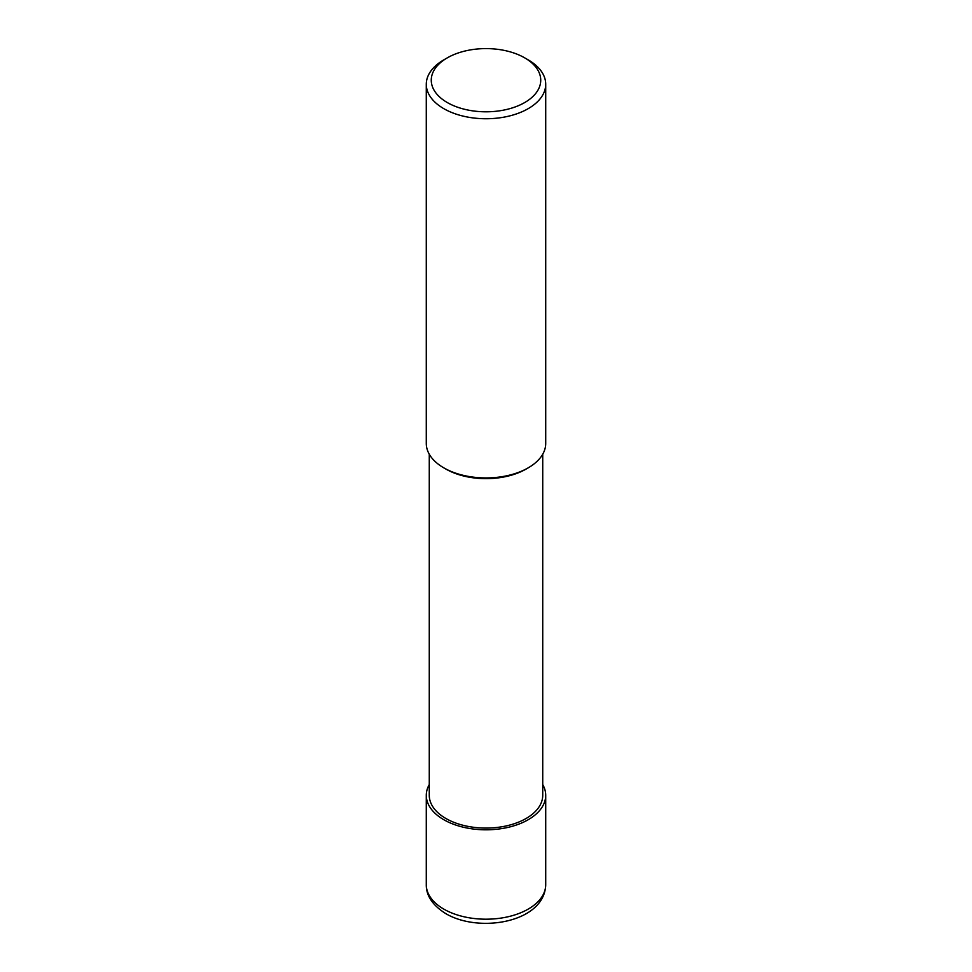 <?xml version="1.0" encoding="UTF-8"?>
<svg xmlns="http://www.w3.org/2000/svg" width="972" height="972" viewBox="0 0 972 972"><rect width="100%" height="100%" fill="white"/><g stroke="black" fill="none" stroke-linecap="round" stroke-linejoin="round"><path stroke-width="1.46" d="M528.221 59.887L524.71 57.858A54.736 31.602 180 0 1 524.71 102.546A54.736 31.602 180 0 1 447.29 102.546A54.736 31.602 180 0 1 447.29 57.858A54.736 31.602 180 0 1 524.71 57.858L528.221 59.887A59.717 34.482 0 0 1 545.717 84.272L545.717 443.451A59.717 34.482 180 0 1 528.221 467.836A59.717 34.482 180 0 1 443.779 467.836L443.779 467.836A59.717 34.482 180 0 1 426.283 443.451L426.283 84.272A59.717 34.482 0 0 0 443.779 108.645A59.717 34.482 0 0 0 508.854 116.118A59.717 34.482 0 0 0 545.717 84.272M447.29 57.858L443.779 59.887A59.717 34.482 0 0 0 426.283 84.272M527.14 468.443A56.728 32.756 0 0 1 445.881 469.051L443.779 467.836L445.881 469.051A56.728 32.756 0 0 0 526.119 469.051L528.221 467.836M429.272 454.216L429.272 795.327A56.728 32.756 0 0 0 445.881 818.485A56.728 32.756 0 0 0 507.712 825.58A56.728 32.756 0 0 0 542.728 795.327L542.728 454.216M429.272 784.562A59.717 34.482 0 0 0 426.283 795.327A59.717 34.482 0 0 0 443.779 819.7A59.717 34.482 0 0 0 508.854 827.184A59.717 34.482 0 0 0 545.717 795.327A59.717 34.482 0 0 0 542.728 784.562M426.283 884.714C426.137 895.722 432.649 905.369 445.832 913.656C479.415 933.497 544.66 922.355 545.717 884.714A59.717 34.482 180 0 1 508.854 916.572A59.717 34.482 180 0 1 443.779 909.099A59.717 34.482 180 0 1 426.283 884.714L426.283 795.327M545.717 795.327L545.717 884.714"/></g></svg>
